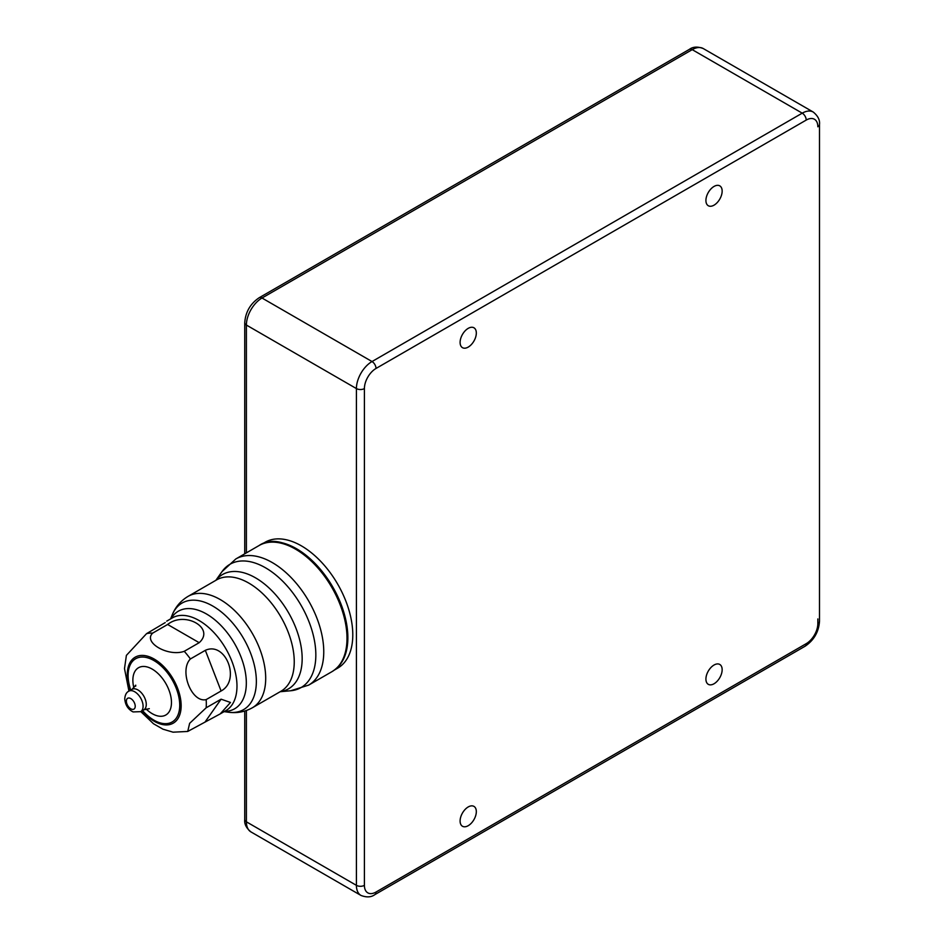 <?xml version="1.0" encoding="UTF-8"?>
<svg xmlns="http://www.w3.org/2000/svg" width="944" height="944" viewBox="0 0 944 944"><rect width="100%" height="100%" fill="white"/><g stroke="black" fill="none" stroke-linecap="round" stroke-linejoin="round"><path stroke-width="1.42" d="M130.732 690.088A36.497 21.075 60 0 1 128.101 675.456A36.497 21.075 60 0 1 129.8 665.791A36.497 21.075 60 0 1 158.592 663.75A36.497 21.075 60 0 1 179.726 705.251A36.497 21.075 60 0 1 163.123 723.517A36.497 21.075 60 0 1 142.556 710.561M126.378 701.144A6.254 3.611 60 0 1 127.676 698.277A6.254 3.611 60 0 1 132.49 699.952A6.254 3.611 60 0 1 135.228 706.254A6.254 3.611 60 0 1 133.93 709.109A6.254 3.611 60 0 1 129.104 707.434A6.254 3.611 60 0 1 126.378 701.144M221.097 690.984C241.003 680.317 225.699 640.976 205.332 650.333L221.097 690.984L206.158 699.61C191.561 703.068 178.923 670.559 190.393 658.959L205.332 650.333M199.184 642.687C215.444 628.185 184.871 610.579 167.631 624.48L199.184 642.687L184.245 651.313C168.162 657.083 142.709 642.333 152.704 633.105L167.631 624.48M128.95 691.114L124.502 668.6L126.39 655.384L146.556 633.648L165.235 622.592M206.158 699.61A53.537 30.916 60 0 1 206.323 703.799A53.537 30.916 60 0 1 206.158 707.799L189.638 723.34L187.738 731.447L220.235 713.876L230.489 702.466L221.097 699.185L205.332 721.617M206.158 707.799L221.097 699.185M163.123 723.517L163.147 723.517A36.521 21.087 -120 0 0 179.749 705.251A36.521 21.087 -120 0 0 158.616 663.726A36.521 21.087 -120 0 0 129.8 665.78L129.8 665.791M263.305 543.591A72.664 41.949 60 0 1 318.104 566.707A72.664 41.949 60 0 1 347.864 637.696A72.664 41.949 60 0 1 335.71 669.001M261.736 544.204L265.075 542.269A72.664 41.949 60 0 1 321.066 561.739A72.664 41.949 60 0 1 352.785 634.864A72.664 41.949 60 0 1 337.728 668.128L334.4 670.051M468.212 347.097A11.47 6.62 120 0 0 475.705 336.984A11.47 6.62 120 0 0 473.947 327.792A11.47 6.62 120 0 0 468.212 328.359A11.47 6.62 120 0 0 460.719 338.471A11.47 6.62 120 0 0 462.477 347.663A11.47 6.62 120 0 0 468.212 347.097M714.03 205.167A11.47 6.62 120 0 0 721.535 195.054A11.47 6.62 120 0 0 719.776 185.862A11.47 6.62 120 0 0 714.03 186.44A11.47 6.62 120 0 0 706.537 196.541A11.47 6.62 120 0 0 708.295 205.733A11.47 6.62 120 0 0 714.03 205.167M468.212 825.693A11.47 6.62 120 0 0 475.705 815.581A11.47 6.62 120 0 0 473.947 806.388A11.47 6.62 120 0 0 468.212 806.955A11.47 6.62 120 0 0 460.719 817.067A11.47 6.62 120 0 0 462.477 826.26A11.47 6.62 120 0 0 468.212 825.693M714.03 683.763A11.47 6.62 120 0 0 721.535 673.65A11.47 6.62 120 0 0 719.776 664.458A11.47 6.62 120 0 0 714.03 665.024A11.47 6.62 120 0 0 706.537 675.137A11.47 6.62 120 0 0 708.295 684.329A11.47 6.62 120 0 0 714.03 683.763M128.821 691.185L132.007 689.356A11.824 6.82 60 0 1 141.116 692.518A11.824 6.82 60 0 1 146.273 704.413A11.824 6.82 60 0 1 143.818 709.829L140.644 711.658L133.104 711.929C128.077 709.381 125.292 705.026 124.75 698.867C125.068 694.878 126.425 692.318 128.821 691.185A11.824 6.82 60 0 1 137.93 694.359A11.824 6.82 60 0 1 143.087 706.254A11.824 6.82 60 0 1 140.644 711.658M133.883 687.94A27.293 15.753 60 0 1 132.868 680.223A27.293 15.753 60 0 1 152.161 669.084A27.293 15.753 60 0 1 171.466 702.501A27.293 15.753 60 0 1 145.978 708.897M130.213 690.383A38.079 21.983 60 0 1 127.298 674.63A38.079 21.983 60 0 1 154.226 659.077A38.079 21.983 60 0 1 181.154 705.711A38.079 21.983 60 0 1 142.037 710.856M184.245 651.313A53.537 30.916 60 0 1 190.393 658.959M146.556 633.648A53.537 30.916 60 0 1 152.704 633.105M331.922 671.68C342.07 665.426 347.227 654.121 347.416 637.766C349.658 588.242 289.383 524.416 259.093 545.526A72.83 42.055 60 0 1 315.213 565.043A72.83 42.055 60 0 1 347.003 638.333A72.83 42.055 60 0 1 331.922 671.68L308.664 685.108L290.752 690.748A71.154 41.076 60 0 0 315.839 654.959A71.154 41.076 60 0 0 278.586 577.339A71.154 41.076 60 0 0 221.993 571.651L235.835 558.954A72.83 42.055 60 0 1 291.967 578.46A72.83 42.055 60 0 1 323.757 651.761A72.83 42.055 60 0 1 308.664 685.108M215.952 580.265A65.997 38.102 60 0 1 268.379 587.357A65.997 38.102 60 0 1 302.163 658.641A65.997 38.102 60 0 1 280.262 691.669M188.068 596.372L216.613 579.887A64.31 37.135 60 0 1 266.173 597.115A64.31 37.135 60 0 1 294.245 661.838A64.31 37.135 60 0 1 280.923 691.279L252.378 707.764C244.897 711.918 236.885 713.404 228.377 712.213A61.525 35.518 60 0 0 256.355 681.438A61.525 35.518 60 0 0 220.743 611.488A61.525 35.518 60 0 0 172.209 614.933C175.442 606.968 180.729 600.773 188.068 596.372A64.31 37.135 60 0 1 237.628 613.6A64.31 37.135 60 0 1 265.701 678.323A64.31 37.135 60 0 1 252.378 707.764M170.97 618.686A56.333 32.521 60 0 1 215.751 620.597A56.333 32.521 60 0 1 246.325 682.984A56.333 32.521 60 0 1 224.507 711.41M166.71 621.14L172.351 617.883A53.537 30.916 60 0 1 213.604 632.232A53.537 30.916 60 0 1 236.979 686.111A53.537 30.916 60 0 1 225.887 710.62L220.235 713.876M246.396 710.513L246.396 821.823A22.078 12.744 120 0 0 250.962 831.924C246.301 828.112 244.225 823.982 244.744 819.51L244.744 711.056M364.408 388.574A5.652 3.269 180 0 1 356.407 388.574A22.078 12.744 -60 0 1 372.019 361.54A5.652 3.269 60 0 1 376.019 368.455A16.426 9.487 120 0 0 364.408 388.574L364.408 885.342A5.652 3.269 180 0 1 356.407 885.342L246.396 821.823A5.652 3.269 180 0 1 244.744 819.51M244.744 322.754C245.487 312.063 250.302 303.732 259.175 297.738A5.652 3.269 -120 0 1 262.007 298.021L372.019 361.54L802.235 113.162L692.212 49.643A5.652 3.269 -120 0 0 689.391 49.359C692.943 46.693 697.569 46.421 703.245 48.545A22.078 12.744 120 0 0 692.212 49.643L262.007 298.021A22.078 12.744 120 0 0 246.396 325.055A5.652 3.269 180 0 1 244.744 322.754L244.744 553.809M250.962 831.924L360.986 895.443A22.078 12.744 -60 0 1 356.407 885.342L356.407 388.574L246.396 325.055L246.396 552.854M364.408 885.342A16.426 9.487 120 0 0 376.019 892.045L806.223 643.666A5.652 3.269 60 0 1 805.055 646.251C813.94 640.268 818.755 631.925 819.498 621.246A5.652 3.269 180 0 1 817.846 623.547L817.846 618.934M806.223 643.666A16.426 9.487 120 0 0 817.846 623.547M819.498 621.246L819.498 124.478A5.652 3.269 180 0 1 817.846 126.791A16.426 9.487 120 0 0 806.223 120.077L376.019 368.455M376.019 892.045A5.652 3.269 60 0 1 374.851 894.629L805.055 646.251M819.498 124.478C820.029 120.065 817.952 115.923 813.268 112.065A22.078 12.744 -60 0 0 802.235 113.162A5.652 3.269 60 0 1 806.223 120.077M132.007 689.356L135.747 685.179L135.665 686.241M149.305 708.673L143.818 709.829M187.738 731.447L173.047 732.178L162.958 729.181L153.494 723.753L140.774 711.587M259.093 545.526L235.835 558.954M215.869 580.312L221.993 571.651M280.191 691.716L290.752 690.748M170.593 618.898L172.209 614.933M224.129 711.634L228.377 712.213M259.175 297.738L689.391 49.359M360.986 895.443C366.614 897.579 371.24 897.307 374.851 894.629M703.245 48.545L813.268 112.065"/></g></svg>
